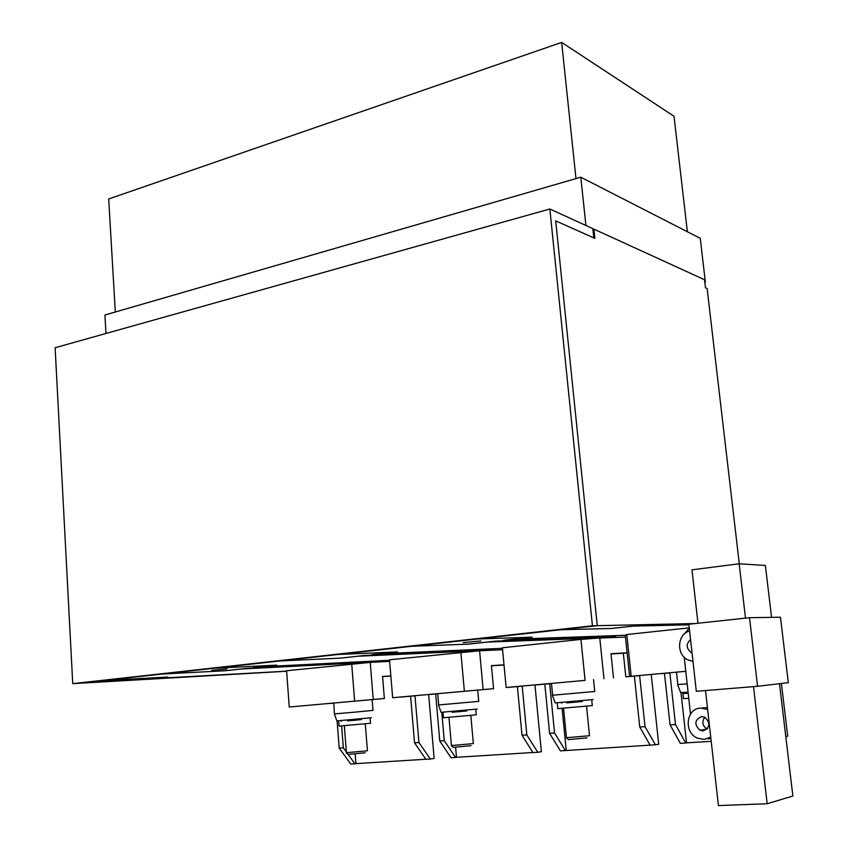 <?xml version="1.0" encoding="UTF-8"?>
<svg xmlns="http://www.w3.org/2000/svg" width="848" height="848" viewBox="0 0 848 848"><rect width="100%" height="100%" fill="white"/><g stroke="black" fill="none" stroke-linecap="round" stroke-linejoin="round"><path stroke-width="1.27" d="M286.635 671.192L152.576 678.686L167.268 677.075L102.82 680.637L78.97 683.287L597.257 625.676L555.705 220.872L597.257 625.676L560.581 629.757L611.525 628.453L633.392 626.057L688.905 624.764M383.179 660.984L253.52 667.63L276.194 665.15L214.141 668.266L161.788 674.086L225.038 670.747L247.128 668.33L377.159 661.631L383.148 660.624M493.865 649.229L371.795 654.688L396.991 651.932L338.288 654.465L279.808 660.963L340.175 658.154L364.693 655.462L487.261 649.928L493.833 648.784M615.616 636.297L503.521 640.272L531.696 637.187L477.594 638.979L411.852 646.282L468.244 644.13L495.592 641.141L608.334 637.071L615.616 636.297L615.563 635.724M695.212 623.545L592.445 625.782L72.737 683.636L286.635 671.245M739.286 563.782L707.126 288.511L705.472 287.779L704.54 279.734L593.918 229.14L594.893 238.373L555.705 220.872L593.791 237.885L592.816 228.631L549.854 208.99L592.445 625.782M211.756 670.355L226.914 668.966L211.756 670.355M463.209 642.625L480.869 640.95L463.209 642.625M593.918 229.14L592.89 229.405M711.218 741.311L686.541 742.859L681.018 692.657M685.778 671.319L629.587 676.407L685.778 671.33M675.485 724.51L685.735 743.007L680.34 743.346L670.058 724.881L675.485 724.51L669.856 672.899L661.557 673.503M686.541 742.859L685.735 743.007M677.838 684.537L687.166 683.87M781.411 683.467L787.718 736.202L785.789 736.594M670.058 724.881L664.472 673.386L669.856 672.899M664.472 673.386L661.567 673.619M680.658 692.615L688.078 692.18M629.587 676.407L625.262 635.311L626.789 634.527L689.254 627.87M631.188 676.227L626.789 634.527M512.775 639.254L625.347 635.269M688.152 692.848L682.916 693.526L688.194 693.187M683.477 698.582L688.767 698.392M706.066 728.538L707.635 728.4M688.915 624.838L632.937 626.11M512.775 639.297L532.152 637.177L477.594 638.979L560.581 629.757L611.959 628.442L632.937 626.142M425.834 759.236L355.916 763.624L355.174 754.095M428.664 694.586L434.155 758.451L430.286 759.045L425.887 759.32L414.534 742.795L410.602 696.229L414.99 695.837L404.984 696.653M400.574 697.045L410.602 696.229M382.575 676.609L390.875 676.057M373.237 699.483L289.242 707.02L384.367 698.508L373.237 699.483L370.237 662.394L389.656 661.387M329.416 703.511L333.805 703.14L329.406 703.416M348.136 754.423L354.909 763.772L350.786 764.037L339.189 748.074L343.323 747.788L341.638 726.047M341.278 721.309L341.225 720.641M343.323 747.788L346.376 751.996M355.916 763.624L354.909 763.772M333.794 703.024L334.398 713.889L351.157 712.49L372.993 710.391L372.124 699.6M390.854 675.92L382.565 676.46L384.367 698.508M400.574 697.109L404.984 696.706M414.534 742.795L418.944 742.488L414.99 695.837M430.286 759.045L418.944 742.488M339.189 748.074L337.101 720.927M336.836 720.885L371.435 717.747M289.242 707.02L286.603 670.736L370.237 662.394M354.644 701.137L351.697 663.804M347.415 720.132L347.479 720.874L353.499 720.397L361.428 719.581L361.375 718.871M369.219 662.468L370.544 661.97M347.457 720.694L361.418 719.433M339.083 726.1L370.512 723.27L370.163 718.85M346.44 752.706L367.438 750.787L365.297 723.959M346.26 752.823L348.157 754.444L365.223 752.759M370.565 662.33L240.673 669.04M153.711 678.559L286.635 671.16M153.711 678.591L167.819 677.043L102.82 680.637L161.788 674.086L225.579 670.726L240.684 669.072M532.915 752.505L456.478 757.306L455.609 747.385M534.961 684.908L541.384 751.71L537.77 752.293L532.968 752.6L522.008 735.258L517.407 686.615L522.198 686.18L512.849 686.933M508.016 687.357L517.407 686.615M491.448 665.807L504.03 665.012M483.127 689.594L392.656 697.713L493.557 688.682L483.127 689.594L479.586 650.776L502.599 649.727M439.762 741.025L444.267 740.707L455.524 757.455L451.03 757.741L439.762 741.025L435.681 693.971L437.738 693.791L430.296 694.332M444.267 740.707L441.797 712.341M456.478 757.306L455.524 757.455M438.713 704.953L478.738 701.37L477.721 690.081M504.009 664.843L491.427 665.627L493.557 688.682M508.026 687.431L512.849 686.997M522.008 735.258L526.831 734.93L522.198 686.18M537.77 752.293L526.831 734.93M435.681 693.971L430.296 694.427M441.077 712.309L477.17 709.066M392.656 697.713L389.529 659.776L479.586 650.776M464.365 691.258L460.867 652.186M452.185 712.278L466.75 710.974L466.686 710.242M478.558 650.861L479.989 650.257M452.164 712.119L466.739 710.815M443.493 717.758L476.279 714.832L475.866 710.221M451.433 745.562L473.354 743.601L470.831 715.564M451.284 745.689L453.245 747.364L471 745.657M480.032 650.702L357.443 656.257M261.131 666.804L389.571 660.295M261.142 666.835L276.734 665.129L214.141 668.266L279.808 660.963L340.695 658.122L357.443 656.288M585.088 680.382L506.129 687.495L585.088 680.382L580.944 639.403L600.373 637.919L600.31 637.367M380.158 653.776L502.472 648.317M598.741 638.088L625.442 637.071M506.129 687.495L502.419 647.766L580.944 639.403M603.956 678.707L599.78 638.014M650.13 745.148L560.443 750.872L549.599 733.329L544.819 684.145L535.618 684.845M611.016 653.946L623.333 653.246L625.803 676.831L634.368 676.089L639.742 727.012L650.183 745.233L658.726 744.321L651.232 674.436M627.096 652.801L610.995 653.713L613.496 677.881M655.451 744.904L645.042 726.641L639.625 675.612L631.103 676.269M549.599 733.329L554.539 732.979L565.362 750.565M544.819 684.145L549.727 683.711L554.539 732.979M549.727 683.711L535.629 684.951M623.333 653.246L627.107 652.865M625.803 676.831L631.103 676.354M634.368 676.089L639.625 675.612M639.742 727.012L645.042 726.641M566.241 750.416L562.118 708.483M561.599 703.236L561.535 702.568M552.631 695.222L594.745 691.491L593.536 679.64M555.196 702.928L593.144 699.536M566.877 702.897L582.205 701.54L582.131 700.787M566.856 702.716L582.184 701.37M557.793 708.631L592.296 705.589L591.809 700.755M566.453 737.718L589.519 735.725L586.562 706.352M566.347 737.866L568.404 739.604L587.007 737.866M600.373 637.919L487.409 642.074L468.721 644.12L411.852 646.282L338.288 654.465L397.5 651.911L380.158 653.808M687.368 231.748L674.022 116.261L561.662 42.4L108.692 198.973L115.307 312.011M561.662 42.4L575.972 178.599M704.826 282.236L705.366 282.108L700.257 238.352L580.816 177.2L104.919 315.021L105.979 333.476M704.783 281.843L705.366 282.108M580.816 177.2L585.915 225.473M692.986 661.44L687.569 659.776C675.973 654.094 677.404 633.975 689.604 631.018M697.968 623.248L691.968 569.824L739.149 563.772L765.373 565.457L771.563 617.365M745.498 618.128L739.149 563.772M749.515 617.694L688.841 624.234L696.314 691.311L757.561 686.286L749.515 617.694L780.457 617.227L788.311 682.651L757.561 686.286M705.515 690.558L718.426 805.6L767.175 803.724L792.88 796.028L779.482 683.689M683.901 634.421L689.276 628.092M710.91 738.576L707.614 738.788L710.857 738.163M702.494 707.826L707.455 707.773M690.505 714.111L684.219 657.264M767.175 803.724L753.501 686.615M710.741 737.103L704.094 739.435L697.342 738.12C683.477 732.428 686.085 708.44 700.596 708.091L707.635 709.458M704.815 717.238C710.677 723.111 710.115 727.658 703.14 730.902L699.992 730.287C694.046 724.468 694.565 719.899 701.55 716.581L704.815 717.238C701.635 721.796 702.367 725.75 707.02 729.089L707.041 729.1M692.021 652.78L690.813 652.26C686.085 648.01 686 643.812 690.558 639.646M72.737 683.636L55.12 347.733L549.854 208.99M677.849 684.59L676.481 672.157M680.679 692.657L677.573 684.601M683.488 698.688L682.916 693.526M336.857 720.927L334.398 713.889M339.094 726.195L338.744 721.68M346.45 752.844L344.341 725.846M438.713 704.995L437.727 693.664M441.098 712.362L438.469 705.017M452.185 712.309L452.111 711.546M443.493 717.864L443.091 713.147M451.443 745.71L448.974 717.514M552.642 695.275L551.476 683.414M555.217 702.981L552.377 695.286M566.877 702.928L566.803 702.133M557.804 708.737L557.327 703.798M566.475 737.877L563.56 708.377M699.992 730.287L707.02 729.089M690.813 652.26L691.957 652.186"/></g></svg>

